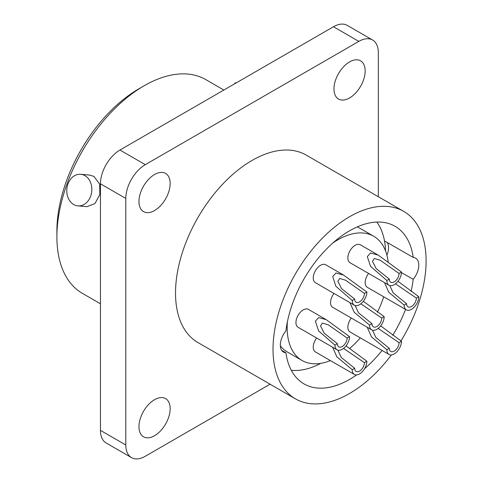 <?xml version="1.0" encoding="UTF-8"?>
<svg xmlns="http://www.w3.org/2000/svg" width="483" height="483" viewBox="0 0 483 483"><rect width="100%" height="100%" fill="white"/><g stroke="black" fill="none" stroke-linecap="round" stroke-linejoin="round"><path stroke-width="0.72" d="M391.441 354.902A108.24 62.494 -60 0 1 295.439 398.849A108.24 62.494 -60 0 1 273.022 349.3A108.24 62.494 -60 0 1 320.271 240.371A108.24 62.494 -60 0 1 403.679 211.367A108.24 62.494 -60 0 1 426.103 260.923A108.24 62.494 -60 0 1 400.938 340.956M411.057 291.484A91.003 52.544 120 0 0 413.213 279.301A15.323 8.845 120 0 0 418.785 265.143A15.323 8.845 120 0 0 415.615 258.127A15.323 8.845 120 0 0 413.213 257.427A91.003 52.544 120 0 0 394.895 226.201A91.003 52.544 120 0 0 349.559 230.802A91.003 52.544 120 0 0 285.912 330.921A15.323 8.845 120 0 0 280.333 345.079A15.323 8.845 120 0 0 283.509 352.089A15.323 8.845 120 0 0 285.912 352.795A91.003 52.544 120 0 0 303.892 383.828A91.003 52.544 120 0 0 349.559 379.415A91.003 52.544 120 0 0 356.599 374.905M364.599 368.674A91.003 52.544 120 0 0 382.083 350.453M392.721 335.305A91.003 52.544 120 0 0 405.551 309.41M403.679 211.367L306.18 155.079A108.24 62.494 120 0 0 222.772 184.077A108.24 62.494 120 0 0 175.522 293.006A108.24 62.494 120 0 0 197.939 342.556L295.439 398.849M131.509 457.624A27.579 15.921 -60 0 1 125.797 444.994L125.797 198.435A27.579 15.921 -60 0 1 145.298 164.661L358.821 41.381A27.579 15.921 -60 0 1 372.61 40.017L347.265 25.376A27.579 15.921 120 0 0 333.475 26.746L119.947 150.026A27.579 15.921 120 0 0 100.446 183.8L100.446 430.359A27.579 15.921 120 0 0 106.157 442.983L131.509 457.624A27.579 15.921 -60 0 0 145.298 456.254L270.082 384.208M372.61 40.017A27.579 15.921 -60 0 1 378.322 52.641L378.322 196.732M170.161 183.516A22.061 12.739 120 0 0 165.591 173.415A22.061 12.739 120 0 0 148.589 179.326A22.061 12.739 120 0 0 138.959 201.532A22.061 12.739 120 0 0 143.529 211.632A22.061 12.739 120 0 0 160.531 205.722A22.061 12.739 120 0 0 170.161 183.516M365.16 70.935A22.061 12.739 120 0 0 360.59 60.834A22.061 12.739 120 0 0 343.588 66.745A22.061 12.739 120 0 0 333.958 88.944A22.061 12.739 120 0 0 338.529 99.045A22.061 12.739 120 0 0 355.53 93.134A22.061 12.739 120 0 0 365.16 70.935M170.161 408.69A22.061 12.739 120 0 0 165.591 398.59A22.061 12.739 120 0 0 148.589 404.5A22.061 12.739 120 0 0 138.959 426.7A22.061 12.739 120 0 0 143.529 436.801A22.061 12.739 120 0 0 160.531 430.89A22.061 12.739 120 0 0 170.161 408.69M100.446 303.783L82.46 293.398A123.407 71.249 -60 0 1 56.897 236.905A123.407 71.249 -60 0 1 144.163 85.763A123.407 71.249 -60 0 1 205.867 79.647L223.852 90.031M77.908 205.879L86.904 206.688L94.97 203.548L99.842 194.504L99.691 184.174L93.992 176.446L89.723 175.1L80.727 174.291A15.854 12.504 95.1 0 1 84.923 175.637A15.854 12.504 -84.9 0 1 91.335 193.943A15.854 12.504 -84.9 0 1 77.908 205.879A15.854 12.504 -84.9 0 1 73.712 204.538A15.854 12.504 95.1 0 1 67.3 186.233A15.854 12.504 95.1 0 1 80.727 174.291M236.332 82.828A15.854 3.351 -141.2 0 0 234.992 83.142L234.297 84.006M56.897 236.905L56.897 230.892A116.047 66.998 -60 0 1 138.959 88.769L144.163 85.763M281.686 350.344L285.912 352.795M320.748 363.343A88.25 50.95 -60 0 1 291.273 370.25M376.831 222.059A88.25 50.95 -60 0 1 385.585 251.045M280.357 345.913A71.701 41.399 120 0 0 287.385 352.004L302.008 360.451A71.701 41.399 -60 0 1 287.403 321.763M332.902 242.955A71.701 41.399 -60 0 1 337.858 239.809A71.701 41.399 -60 0 1 373.709 236.259L359.086 227.813A71.701 41.399 120 0 0 357.293 226.877M330.384 360.578A71.701 41.399 -60 0 1 302.008 360.451M373.709 236.259A71.701 41.399 -60 0 1 388.223 262.498M383.731 296.81A71.701 41.399 -60 0 1 377.398 312.181M360.312 337.889A71.701 41.399 -60 0 1 349.614 348.515M343.552 275.069L325.723 264.775A10.342 5.971 120 0 0 317.754 267.546A10.342 5.971 120 0 0 313.244 277.954A10.342 5.971 120 0 0 315.381 282.688L354.383 305.208A10.342 5.971 -60 0 1 352.24 300.474L335.92 286.322L332.702 276.584L335.92 272.986L343.552 275.069L366.869 292.028L364.43 293.435L345.544 280.2L339.706 278.456L337.846 281.317L341.559 288.605L354.679 299.068L352.24 300.474M378.165 255.084L360.336 244.796A10.342 5.971 120 0 0 352.367 247.562A10.342 5.971 120 0 0 347.857 257.97A10.342 5.971 120 0 0 349.994 262.704L388.996 285.224A10.342 5.971 -60 0 1 386.853 280.49L370.533 266.338L367.315 256.6L370.533 253.001L378.165 255.084L401.482 272.044L399.043 273.45L380.157 260.216L374.319 258.471L372.459 261.333L376.172 268.62L389.292 279.083L386.853 280.49M333.988 293.429A10.342 5.971 120 0 0 330.547 302.575A10.342 5.971 120 0 0 332.69 307.309L371.693 329.829A10.342 5.971 -60 0 1 369.549 325.095L354.154 312.217L349.934 302.636M368.601 273.444A10.342 5.971 120 0 0 365.16 282.591A10.342 5.971 120 0 0 367.303 287.325L406.306 309.845A10.342 5.971 -60 0 1 404.162 305.111L388.767 292.233L384.546 282.652M326.242 319.674L308.42 309.38A10.342 5.971 120 0 0 300.45 312.151A10.342 5.971 120 0 0 295.934 322.559A10.342 5.971 120 0 0 298.077 327.293L337.08 349.813A10.342 5.971 -60 0 1 334.936 345.079L318.611 330.927L315.399 321.189L318.611 317.591L326.242 319.674L349.559 336.633L347.126 338.04L328.235 324.805L322.403 323.061L320.537 325.922L324.256 333.21L337.375 343.673L334.936 345.079M316.679 338.034A10.342 5.971 120 0 0 313.244 347.18A10.342 5.971 120 0 0 315.381 351.914L354.383 374.434A10.342 5.971 -60 0 1 352.24 369.7L336.85 356.822L332.63 347.241M351.292 318.049A10.342 5.971 120 0 0 347.857 327.196A10.342 5.971 120 0 0 349.994 331.93L388.996 354.45A10.342 5.971 -60 0 1 386.853 349.716L371.463 336.838L367.243 327.257M366.869 292.028A10.342 5.971 -60 0 1 362.353 302.436A10.342 5.971 -60 0 1 354.383 305.208M354.679 299.068A6.895 3.979 120 0 0 356.11 302.219A6.895 3.979 120 0 0 361.423 300.372A6.895 3.979 120 0 0 364.43 293.435M389.292 279.083A6.895 3.979 120 0 0 390.723 282.235A6.895 3.979 120 0 0 396.036 280.388A6.895 3.979 120 0 0 399.043 273.45M401.482 272.044A10.342 5.971 -60 0 1 396.966 282.452A10.342 5.971 -60 0 1 388.996 285.224M363.349 301.277L384.172 316.649L381.739 318.055L360.861 303.801M369.549 325.095L371.988 323.688L358.567 312.857L355.144 305.534M371.988 323.688A6.895 3.979 120 0 0 373.413 326.84A6.895 3.979 120 0 0 378.726 324.993A6.895 3.979 120 0 0 381.739 318.055M384.172 316.649A10.342 5.971 -60 0 1 379.662 327.057A10.342 5.971 -60 0 1 371.693 329.829M397.962 281.293L418.785 296.665L416.352 298.071L395.474 283.817M404.162 305.111L406.601 303.704L393.18 292.873L389.757 285.55M406.601 303.704A6.895 3.979 120 0 0 408.026 306.856A6.895 3.979 120 0 0 413.339 305.014A6.895 3.979 120 0 0 416.352 298.071M418.785 296.665A10.342 5.971 -60 0 1 414.275 307.073A10.342 5.971 -60 0 1 406.306 309.845M349.559 336.633A10.342 5.971 -60 0 1 345.049 347.042A10.342 5.971 -60 0 1 337.08 349.813M337.375 343.673A6.895 3.979 120 0 0 338.8 346.824A6.895 3.979 120 0 0 344.113 344.977A6.895 3.979 120 0 0 347.126 338.04M346.045 345.882L366.869 361.254L364.43 362.661L343.558 348.406M352.24 369.7L354.679 368.294L341.258 357.462L337.834 350.139M366.869 361.254A10.342 5.971 -60 0 1 362.353 371.662A10.342 5.971 -60 0 1 354.383 374.434M354.679 368.294A6.895 3.979 120 0 0 356.11 371.445A6.895 3.979 120 0 0 361.423 369.598A6.895 3.979 120 0 0 364.43 362.661M380.658 325.898L401.482 341.27L399.043 342.676L378.171 328.422M386.853 349.716L389.292 348.309L375.871 337.478L372.447 330.155M389.292 348.309A6.895 3.979 120 0 0 390.723 351.461A6.895 3.979 120 0 0 396.036 349.62A6.895 3.979 120 0 0 399.043 342.676M401.482 341.27A10.342 5.971 -60 0 1 396.966 351.678A10.342 5.971 -60 0 1 388.996 354.45M384.516 240.945L413.213 257.427M413.213 279.301L401.464 272.635M387.281 242.532A15.323 8.845 -60 0 1 388.561 247.694A15.323 8.845 -60 0 1 386.919 255.259M358.821 41.381L333.475 26.746M119.947 150.026L145.298 164.661M125.797 198.435L100.446 183.8M100.446 430.359L125.797 444.994"/></g></svg>

